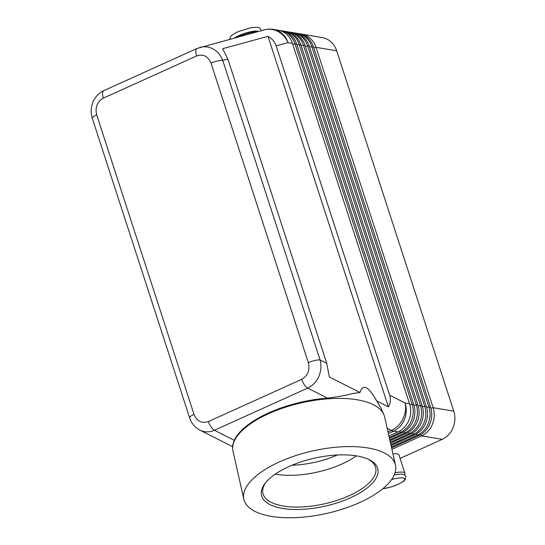 <?xml version="1.0" encoding="UTF-8"?>
<svg xmlns="http://www.w3.org/2000/svg" width="545" height="545" viewBox="0 0 545 545"><rect width="100%" height="100%" fill="white"/><g stroke="black" fill="none" stroke-linecap="round" stroke-linejoin="round"><path stroke-width="0.82" d="M337.369 454.986A54.221 22.345 -12.7 0 1 291.997 465.226M199.191 429.76L200.008 430.196C204.654 432.396 209.464 432.417 214.437 430.264L307.707 388.088C312.632 385.758 316.332 381.888 318.805 376.472C321.134 370.981 321.557 365.477 320.072 359.972A9.033 2.173 162 0 0 314.894 360.47A9.033 2.173 162 0 0 308.341 362.663C310.05 370.178 307.836 375.737 301.685 379.347L208.415 421.53C201.8 423.697 196.997 421.305 194.013 414.37A9.033 2.173 162 0 0 189.926 416.986A9.033 2.173 162 0 0 189.633 417.865L92.303 118.326A9.033 2.173 -18 0 1 92.602 117.441A9.033 2.173 -18 0 1 96.683 114.825C94.973 107.311 97.194 101.752 103.346 98.141A9.033 3.679 -114.3 0 1 102.576 93.025A9.033 3.679 -114.3 0 1 103.829 90.62A9.033 3.679 -114.3 0 1 103.836 90.613L197.099 48.437A9.033 3.679 65.7 0 0 195.846 50.849A9.033 3.679 65.7 0 0 196.609 55.965C203.231 53.798 208.027 56.183 211.01 63.118A9.033 2.173 -18 0 1 217.564 60.924A9.033 2.173 -18 0 1 222.748 60.427C220.643 54.909 217.142 50.937 212.243 48.512C208.265 46.672 204.184 46.298 200.001 47.388L199.845 47.435M232.606 446.689L199.899 430.141C194.647 427.185 191.227 423.097 189.64 417.865A9.033 2.173 162 0 0 189.674 417.967M243.86 499.295L232.988 451.103A77.71 32.026 -12.7 0 1 232.667 448.555L232.572 445.503L234.275 440.306A77.56 31.964 -12.7 0 1 268.549 412.96A77.56 31.964 -12.7 0 1 327.545 398.123C337.416 396.896 345.768 395.377 352.588 393.565L359.972 392.482L329.309 376.97L326.748 363.345L227.865 59.03L222.653 48.696L268.004 36.331C272.057 38.606 274.775 41.781 276.145 45.862L389.641 395.173C390.929 399.274 390.513 403.171 388.401 406.863L376.731 400.956L380.901 407.892L383.796 414.452A77.71 32.026 -12.7 0 1 384.6 416.884L395.472 465.076A77.71 32.026 -12.7 0 1 359.816 502.497A77.71 32.026 -12.7 0 1 243.86 499.295A77.71 32.026 -12.7 0 1 279.517 461.867A77.71 32.026 -12.7 0 1 395.472 465.076M391.378 446.927L417.368 435.176A21.684 19.116 -80.5 0 0 428.227 423.54A21.684 19.116 -80.5 0 0 428.915 406.992L311.829 46.632A21.684 19.116 -80.5 0 0 301.944 34.866A21.684 19.116 -80.5 0 0 297.366 33.409L299.055 33.688A21.684 19.116 99.5 0 1 303.626 35.146A21.684 19.116 99.5 0 1 313.511 46.911L430.605 407.272A21.684 19.116 99.5 0 1 429.916 423.819A21.684 19.116 99.5 0 1 419.057 435.455L391.589 447.874M391.909 449.298L421.585 435.884L442.22 439.345A21.684 19.116 -80.5 0 0 453.079 427.709A21.684 19.116 -80.5 0 0 453.76 411.162L433.132 407.694L316.039 47.333A21.684 19.116 -80.5 0 0 306.154 35.568A21.684 19.116 -80.5 0 0 301.576 34.11A21.684 19.116 -80.5 0 0 300.309 33.947M420.638 434.651L421.585 435.884A21.684 19.116 -80.5 0 0 432.444 424.242A21.684 19.116 -80.5 0 0 433.132 407.694L430.884 408.212M313.818 47.844L316.039 47.333L336.674 50.801A21.684 19.116 -80.5 0 0 326.789 39.036A21.684 19.116 -80.5 0 0 322.211 37.578L301.576 34.11M389.239 437.451L400.527 432.349A21.684 19.116 -80.5 0 0 411.386 420.713A21.684 19.116 -80.5 0 0 412.075 404.165L294.981 43.804A21.684 19.116 -80.5 0 0 285.096 32.039A21.684 19.116 -80.5 0 0 280.525 30.581L282.208 30.861A21.684 19.116 99.5 0 1 286.779 32.319A21.684 19.116 99.5 0 1 296.671 44.084L413.757 404.445A21.684 19.116 99.5 0 1 413.069 420.992A21.684 19.116 99.5 0 1 402.21 432.628L389.45 438.398M276.145 45.862L288.005 42.633A21.684 19.116 99.5 0 0 278.12 30.867A21.684 19.116 99.5 0 0 273.542 29.41L277.998 30.152A21.684 19.116 99.5 0 1 282.569 31.61A21.684 19.116 99.5 0 1 292.461 43.375L409.547 403.736A21.684 19.116 99.5 0 1 408.859 420.284A21.684 19.116 99.5 0 1 398 431.919L388.919 436.027M389.77 439.822L404.737 433.05A21.684 19.116 -80.5 0 0 415.597 421.414A21.684 19.116 -80.5 0 0 416.285 404.867L299.198 44.506A21.684 19.116 -80.5 0 0 289.306 32.741A21.684 19.116 -80.5 0 0 284.735 31.283L286.418 31.569A21.684 19.116 99.5 0 1 290.996 33.027A21.684 19.116 99.5 0 1 300.881 44.792L417.967 405.153A21.684 19.116 99.5 0 1 417.279 421.701A21.684 19.116 99.5 0 1 406.42 433.336L389.988 440.769M390.309 442.193L408.948 433.759A21.684 19.116 -80.5 0 0 419.807 422.123A21.684 19.116 -80.5 0 0 420.495 405.575L303.408 45.215A21.684 19.116 -80.5 0 0 293.523 33.449A21.684 19.116 -80.5 0 0 288.945 31.992L290.628 32.278A21.684 19.116 99.5 0 1 295.206 33.736A21.684 19.116 99.5 0 1 305.091 45.501L422.177 405.862A21.684 19.116 99.5 0 1 421.489 422.409A21.684 19.116 99.5 0 1 410.63 434.045L390.52 443.14M390.84 444.563L413.158 434.467A21.684 19.116 -80.5 0 0 424.017 422.831A21.684 19.116 -80.5 0 0 424.705 406.284L307.618 45.923A21.684 19.116 -80.5 0 0 297.734 34.158A21.684 19.116 -80.5 0 0 293.156 32.7L294.838 32.979A21.684 19.116 99.5 0 1 299.416 34.437A21.684 19.116 99.5 0 1 309.301 46.202L426.388 406.563A21.684 19.116 99.5 0 1 425.706 423.111A21.684 19.116 99.5 0 1 414.847 434.753L391.058 445.51M257.751 31.644A16.268 3.91 162 0 0 237.736 37.101M392.938 453.856A16.268 3.91 -18 0 1 397.032 453.862A16.268 3.91 -18 0 1 398.96 454.959L404.921 473.305A16.268 3.91 162 0 0 402.993 472.208A16.268 3.91 162 0 0 395.036 472.808M404.499 474.763A16.268 3.91 162 0 0 404.921 473.305M232.667 448.555A77.71 32.026 -12.7 0 1 268.644 413.682A77.71 32.026 -12.7 0 1 383.796 414.452M368.147 459.176A57.831 23.83 -12.7 0 1 375.716 467.848A57.831 23.83 -12.7 0 1 349.181 495.698A57.831 23.83 -12.7 0 1 262.894 493.307A57.831 23.83 -12.7 0 1 266.008 482.23M288.857 466.595A59.637 24.579 -12.7 0 1 369.108 459.633A59.637 24.579 -12.7 0 1 350.476 497.776A59.637 24.579 -12.7 0 1 282.208 508.396A59.637 24.579 -12.7 0 1 265.333 483.054A59.637 24.579 -12.7 0 1 288.857 466.595M356.335 455.838A57.831 23.83 -12.7 0 1 342.015 463.952A57.831 23.83 -12.7 0 1 275.239 474.143M359.972 392.482C362.895 383.503 368.481 386.33 376.731 400.956M280.525 30.581A21.684 19.116 -80.5 0 0 279.251 30.411M284.735 31.283A21.684 19.116 -80.5 0 0 283.461 31.12M288.945 31.992A21.684 19.116 -80.5 0 0 287.671 31.828M293.156 32.7A21.684 19.116 -80.5 0 0 291.882 32.536M297.366 33.409A21.684 19.116 -80.5 0 0 296.099 33.245M442.22 439.345L400.078 458.399M336.674 50.801L453.76 411.162M268.004 36.331L388.401 406.863M234.697 37.932A14.279 3.433 -18 0 1 239.262 35.445A14.279 3.433 -18 0 1 258.637 31.406M391.548 479.6A14.279 3.433 -18 0 1 404.315 478.462A14.279 3.433 -18 0 1 397.734 484.457A14.279 3.433 -18 0 1 382.808 488.715M326.748 363.345L320.072 359.972L222.748 60.427L227.865 59.03M292.461 43.375L288.005 42.633A21.684 19.77 -105.3 0 0 276.778 30.915A21.684 19.77 -105.3 0 0 264.25 29.873L197.106 48.437A9.033 3.679 65.7 0 0 197.099 48.437M103.346 98.141L196.609 55.965M234.275 440.306L214.437 430.264A9.033 3.679 -114.3 0 1 211.078 426.96A9.033 3.679 -114.3 0 1 208.415 421.53M301.685 379.347A9.033 3.679 65.7 0 0 304.348 384.784A9.033 3.679 65.7 0 0 307.707 388.088L327.545 398.123M387.175 428.295L391.392 430.427A21.684 17.685 -63.2 0 0 402.884 419.01A21.684 17.685 -63.2 0 0 405.092 402.993L389.641 395.173M413.757 404.445L412.075 404.165L409.826 404.676M409.547 403.736L405.092 402.993A21.684 19.116 99.5 0 1 404.404 419.541A21.684 19.116 99.5 0 1 393.544 431.177L398 431.919M417.967 405.153L416.285 404.867L414.043 405.385M422.177 405.862L420.495 405.575L418.253 406.093M426.388 406.563L424.705 406.284L422.464 406.802M430.605 407.272L428.915 406.992L426.674 407.503M292.76 44.315L294.981 43.804L296.671 44.084M296.971 45.017L299.198 44.506L300.881 44.792M301.181 45.726L303.408 45.215L305.091 45.501M305.398 46.434L307.618 45.923L309.301 46.202M309.608 47.143L311.829 46.632L313.511 46.911M416.428 433.943L417.368 435.176L419.057 435.455M412.218 433.234L413.158 434.467L414.847 434.753M408.007 432.526L408.948 433.759L410.63 434.045M403.797 431.824L404.737 433.05L406.42 433.336M399.58 431.115L400.527 432.349L402.21 432.628M388.353 433.527L393.544 431.177A21.684 8.822 65.7 0 1 392.495 430.904A21.684 8.822 65.7 0 1 391.392 430.427L387.999 431.967M211.01 63.118L308.341 362.663M194.013 414.37L96.683 114.825M394.267 474.858L401.386 474.041L404.261 474.641L405.95 476.48L405.064 479.832C403.934 480.656 405.773 480.411 397.959 484.43L391.072 487.005L382.672 488.831M229.847 39.751L230.228 37.108C231.659 35.657 229.949 35.861 237.845 31.794L250.68 27.761C259.788 26.725 259.4 27.645 260.783 29.696L260.919 30.779M92.309 118.32C90.674 113.067 90.817 107.849 92.745 102.651C94.224 97.466 100.798 91.451 103.836 90.613M273.542 29.41A21.684 21.684 0 0 0 264.25 29.873"/></g></svg>
